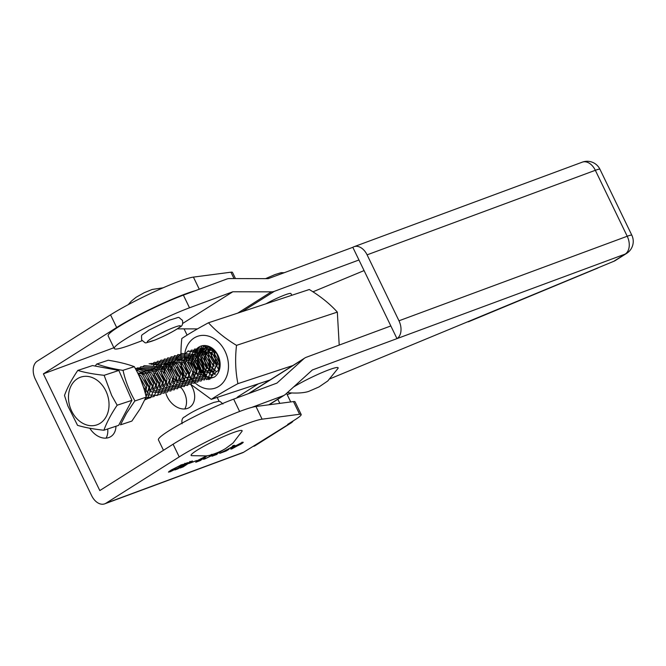 <?xml version="1.0" encoding="UTF-8"?>
<svg xmlns="http://www.w3.org/2000/svg" width="666" height="666" viewBox="0 0 666 666"><rect width="100%" height="100%" fill="white"/><g stroke="black" fill="none" stroke-linecap="round" stroke-linejoin="round"><path stroke-width="1" d="M293.573 387.013A28.338 2.964 -25.8 0 1 302.58 381.884A28.338 2.964 -25.8 0 1 328.088 370.121A28.338 2.964 -25.8 0 1 337.937 368.481L327.805 380.935L319.031 386.921L308.982 391.275C307.076 392.091 300.974 393.481 291.35 392.932L287.779 392.724A28.338 2.964 -25.8 0 1 287.354 392.649M107.925 396.47A25.2 19.672 -108.3 0 0 82.126 376.723A25.2 19.672 -108.3 0 0 69.589 405.561A25.2 19.672 -108.3 0 0 95.38 425.308A25.2 19.672 -108.3 0 0 107.925 396.47M104.121 375.308L111.688 395.487L117.166 405.211C111.172 414.019 106.751 422.361 103.888 430.236C93.573 429.145 84.798 427.514 77.556 425.349L67.832 405.885L64.502 395.446C67.299 387.695 71.728 379.354 77.789 370.429C84.907 372.569 93.681 374.2 104.121 375.308L118.856 370.446L131.901 400.358L118.623 425.374L103.888 430.236M77.789 370.429L92.524 365.567L118.856 370.446M131.901 400.358L117.166 405.211M216.034 359.165L219.63 366.075M212.054 357.592L218.689 369.63M210.165 347.602L209.865 348.226M209.54 349.017L208.425 355.919L210.764 365.018M213.153 368.598L215.884 371.17M208.042 346.653L207.626 347.261M207.576 347.336L206.502 349.334M206.177 350.125L205.061 357.026L210.731 370.729M211.68 371.603L213.187 372.735M213.786 373.11L215.518 373.967M205.994 346.228L203.138 350.441M202.814 351.232L201.698 358.142L204.037 367.241M205.378 369.455L209.823 373.851M210.423 374.217L212.945 375.366M203.987 346.178L199.775 351.548M199.45 352.347L198.335 359.249L205.228 374.059L206.643 375.075M201.756 346.553L194.971 360.356L201.865 375.166L211.796 377.822M218.581 371.778L219.838 363.403L211.83 348.959L197.993 347.902L191.675 359.24M191.666 359.34L191.608 361.463L198.501 376.273L211.222 377.705L216.475 364.51L208.466 350.066L194.63 349.009L188.245 362.579L195.138 377.389L207.859 378.812L213.112 365.617L205.103 351.182L191.267 350.116L184.882 363.686L189.935 376.74M191.417 378.188L204.495 379.92L209.748 366.725L201.74 352.289L187.904 351.232L184.607 354.27M181.785 367.582L183.858 373.901M186.297 377.539L188.411 379.603L201.132 381.035L206.385 367.84L198.376 353.396L188.162 350.89M178.421 368.689L185.048 380.711L197.769 382.142L203.022 368.947L195.013 354.503L181.177 353.446L176.257 359.265M175.058 369.796L181.685 381.826L194.405 383.25L199.658 370.055L191.65 355.619L177.814 354.553L171.428 368.123L178.321 382.933L191.042 384.357L196.295 371.162L188.287 356.726L174.45 355.669L168.065 369.23L174.792 383.907M175.508 384.465L187.679 385.472L192.932 372.277L184.923 357.833L171.087 356.776L164.702 370.338L164.968 373.127M169.43 383.025L171.428 385.015M172.144 385.572L184.316 386.58L189.569 373.385L181.56 358.941L167.724 357.883L161.339 371.453L161.605 374.234M161.871 375.607L168.232 386.263L180.952 387.687L186.205 374.492L178.197 360.056L164.36 358.991L158.042 370.338M158.242 375.349L164.868 387.371L177.589 388.802L182.842 375.599L174.833 361.163L160.997 360.106L155.544 367.274M154.878 376.457L161.505 388.478L174.226 389.91L179.479 376.715L171.47 362.271L157.634 361.213L153.438 365.626M151.515 377.564L158.142 389.585L170.862 391.017L176.115 377.822L168.107 363.378L154.271 362.321L151.673 364.518M148.127 372.269L147.952 373.659M148.152 378.671L154.778 390.701L167.499 392.124L172.76 378.929L164.743 364.493L150.907 363.436L150.233 363.886M144.788 379.786L151.415 391.808L164.136 393.24L169.397 380.036L161.38 365.601L149.109 363.736M141.425 380.894L141.608 381.876M143.465 387.137L148.618 393.356M153.888 395.704L160.772 394.347L166.034 381.152L158.017 366.708L144.181 365.651L142.499 366.916M145.621 394.722L157.409 395.454L162.671 382.259L154.654 367.815L140.817 366.758L136.688 371.054M145.971 397.644L154.046 396.561L159.307 383.366L151.29 368.931L137.454 367.873L135.706 369.205M145.271 399.184L150.683 397.677L155.944 384.482L147.927 370.038L135.24 368.356M144.938 399.891L147.319 398.784L152.581 385.589L144.564 371.145L135.315 368.489M145.529 398.626L149.217 386.696L141.2 372.261L136.055 369.855M145.404 393.856L145.854 387.803L137.879 373.401M217.541 355.011L217.591 355.761M214.91 351.198L214.227 356.868M216.317 363.211L217.499 364.818M213.112 349.45L210.864 357.975M211.938 348.551L209.507 350.89M211.83 348.485L208.674 349.6L204.079 359.074L204.137 360.198M204.171 360.539L208.691 369.414L214.111 371.486M215.06 351.365L207.909 349.683M205.378 350.674L201.307 356.069M200.732 359.215L205.328 370.521L213.986 371.57L217.466 362.462L211.73 352.497L201.948 351.823L197.944 357.176M197.369 360.323L201.964 371.628L210.623 372.677L214.102 363.569L208.366 353.604L198.585 352.93L193.989 362.404L197.069 371.178M209.64 371.12L210.739 364.685L205.003 354.72L195.221 354.037L192.69 356.435M190.643 362.537L195.238 373.851L203.896 374.9L207.376 365.792L201.64 355.827L191.858 355.145L187.854 360.506M202.914 373.343L204.012 366.899L198.277 356.934L188.495 356.26L185.964 358.658M199.55 374.45L200.649 368.015L194.913 358.042L185.131 357.367L180.536 366.841L185.148 377.172L193.806 378.221L197.286 369.122L191.55 359.157L184.365 357.451M183.508 357.675L179.237 360.872M177.189 366.974L177.231 369.072M192.824 376.673L193.923 370.229L188.187 360.264L178.405 359.582L174.4 364.943M182.467 381.368L187.079 380.444L190.559 371.337L184.823 361.372L183.491 360.564M177.68 359.665L175.041 360.697L172.511 363.095M171.12 365.817L170.446 370.171L175.058 380.502L183.716 381.551L187.196 372.452L181.46 362.479L171.229 362.104M170.113 363.053L167.674 367.166M182.734 379.995L183.833 373.559L178.097 363.594L168.315 362.912L165.784 365.309M164.585 367.524L163.778 373.509M179.37 381.11L180.469 374.667L174.733 364.702L164.952 364.019L160.956 369.38M176.007 382.217L177.106 375.774L171.37 365.809L164.186 364.111M161.655 365.093L157.592 370.487M157.01 373.634L157.051 375.732M172.644 383.325L173.743 376.889L168.007 366.916L158.225 366.242L153.63 375.716L153.688 376.839M169.281 384.44L170.379 377.997L164.644 368.032L154.862 367.349L152.331 369.747M165.917 385.547L167.016 379.104L161.28 369.139L151.049 368.764M162.554 386.655L163.653 380.211L157.917 370.246L147.686 369.871M159.191 387.762L160.29 381.327L154.554 371.353L144.78 370.679L142.241 373.077M155.827 388.877L156.926 382.434L151.19 372.469L141.417 371.786L138.878 374.184M152.464 389.985L153.563 383.541L147.827 373.576L137.729 373.102M149.101 391.092L150.2 384.648L144.464 374.683L137.637 372.918M145.737 392.199L146.836 385.764L141.1 375.791L138.37 374.4M143.506 387.262L140.901 380.103M89.802 428.246A18.132 13.295 57.7 0 0 108.966 437.504A18.132 13.295 57.7 0 0 110.814 436.596A18.132 13.295 57.7 0 0 115.959 426.257M165.801 392.998A18.132 13.295 57.7 0 0 187.687 408.341A18.132 13.295 57.7 0 0 189.527 407.434A18.132 13.295 57.7 0 0 190.842 384.64M235.473 278.588L232.501 272.427A28.338 2.964 154.2 0 0 230.927 272.194L193.415 277.106A53.838 5.628 154.2 0 0 110.539 314.827L37.263 361.163A14.169 9.515 -110.3 0 0 35.248 379.004L91.667 495.704A14.169 9.515 -110.3 0 0 104.728 503.837A14.169 9.515 -110.3 0 0 105.944 503.238L243.698 452.206L289.627 423.676L287.662 424.4L295.346 419.538A28.338 2.964 154.2 0 0 301.182 414.502A28.338 2.964 154.2 0 0 299.608 414.269L262.096 419.18A53.838 5.628 154.2 0 0 179.221 456.901L105.944 503.238M226.906 449.658L232.501 446.686C233.841 445.845 233.799 445.679 232.376 446.178L233.05 445.82C235.056 445.071 235.348 445.179 233.924 446.128L221.337 452.539L229.029 449.267L226.174 450.965L219.705 453.363L226.906 449.658M232.501 446.686C233.841 445.845 233.799 445.679 232.376 446.178L232.342 446.095M234.848 445.346L233.924 446.128L233.45 445.762M212.912 454.387L211.522 455.003C212.729 454.662 212.72 454.903 211.497 455.719L205.07 458.816C203.43 459.423 203.03 459.407 203.888 458.766L205.536 458.108L204.237 458.907L203.987 458.399M211.488 454.928L211.522 455.003C212.729 454.662 212.72 454.903 211.497 455.719L211.247 455.211C212.479 454.395 212.487 454.154 211.272 454.495M203.38 459.215L203.888 458.766M204.304 458.524L205.311 458.624L210.298 456.127L211.297 455.319L211.055 454.811M210.298 456.127C211.78 455.161 211.505 455.069 209.474 455.835L212.096 454.653M196.545 460.664L188.836 463.519L196.503 460.572M176.623 468.623L170.338 471.686L168.465 472.119L171.095 470.096L180.694 465.218L183.283 464.26L180.861 465.834C181.776 465.151 181.527 465.051 180.111 465.542L172.411 469.613C169.672 471.245 169.139 471.844 170.812 471.403L176.623 468.623M180.861 465.834C181.776 465.151 181.527 465.051 180.111 465.542L180.07 465.459M169.364 471.178L169.614 471.686L170.812 471.403M191.059 461.638L183.133 466.908L180.02 468.065L185.889 464.61L181.951 466.067L178.047 468.789L174.933 469.946L184.707 463.769L187.82 462.612L182.359 465.809L186.297 464.352L189.785 461.888L192.499 460.989L190.967 461.446M207.126 455.81L200.299 460.564L195.729 462.254L200.508 459.707L196.162 461.238L206.427 455.91M223.984 449.45L216.425 454.229L217.083 454.329L211.996 456.218L221.303 450.84M216.308 454.004L216.808 454.329M231.926 448.726L231.984 448.851C230.12 449.334 230.611 448.701 233.475 446.969L242.024 442.499C243.848 442.024 243.348 442.649 240.526 444.355L230.727 449.1M242.024 442.499L243.256 442.241M184.066 328.871L187.088 335.098M208.291 378.962L208.583 379.578M217.199 397.402L219.164 401.456M243.698 452.206A14.169 9.515 69.7 0 1 242.482 452.805L104.728 503.837M301.182 414.502L295.046 401.814A28.338 2.964 154.2 0 0 293.481 401.581L255.969 406.493A53.838 5.628 154.2 0 0 173.085 444.214L99.808 490.559L43.39 373.851L116.675 327.514A53.838 5.628 -25.8 0 1 195.346 290.692M106.085 438.128A18.132 13.295 57.7 0 0 107.701 428.979M184.798 408.966A18.132 13.295 57.7 0 0 181.294 387.862M113.886 347.735L43.39 373.851M286.571 393.356L290.726 401.948M279.812 403.371L277.839 399.292M289.627 423.676A14.169 10.39 57.7 0 0 291.067 422.96A14.169 10.39 57.7 0 0 293.281 420.845M291.067 422.96L255.245 445.621A14.169 10.39 -122.3 0 1 253.804 446.328M236.68 398.01A11.33 7.617 -110.3 0 1 238.245 396.545L258.333 383.832M266.783 382.034A11.33 7.617 -110.3 0 0 265.368 381.518M169.472 471.395L168.948 471.561M206.002 456.227L196.836 460.972L200.849 459.482L205.969 456.143M231.635 448.376L231.21 448.518M239.211 444.846C241.633 443.406 242.441 442.707 241.616 442.757L234.782 446.486C232.401 447.91 231.601 448.609 232.392 448.593L239.211 444.846M242.033 442.107L242.274 442.615L241.575 442.665M231.552 448.193L232.392 448.593M142.066 340.742L130.877 344.88A50.999 5.328 -25.8 0 1 114.277 348.543A50.999 5.328 -25.8 0 1 124.775 339.469A50.999 5.328 -25.8 0 1 189.51 307.809L183.375 295.121A50.999 5.328 154.2 0 0 118.648 326.781A50.999 5.328 154.2 0 0 108.142 335.855L114.277 348.543M239.627 411.471L233.658 399.125A50.999 5.328 154.2 0 0 168.923 430.785A50.999 5.328 154.2 0 0 158.425 439.868L163.47 450.299M329.953 378.812L613.811 261.288L625.207 254.079L312.362 369.971L285.564 394.264A14.169 10.39 -122.3 0 1 284.515 395.071A14.169 10.39 -122.3 0 1 283.075 395.779L251.765 407.392M598.11 267.865A14.169 6.718 67.4 0 1 597.585 268.14L468.847 321.62A14.169 6.718 67.4 0 1 468.04 321.836M469.363 321.345A14.169 6.718 67.4 0 1 468.847 321.62M291.791 392.948L287.196 394.647M398.976 320.796A14.169 9.524 -110.3 0 1 396.969 338.628L352.822 247.311A14.169 9.524 -110.3 0 1 354.029 246.711A14.169 9.524 -110.3 0 1 367.099 254.845L398.976 320.796L627.222 236.247L595.337 170.296L367.099 254.845M233.658 399.125L276.948 383.092L303.746 358.808A14.161 10.381 -122.3 0 1 304.795 358.008A14.161 10.381 -122.3 0 1 306.235 357.292L390.842 325.949M283.083 395.795L268.814 404.811M352.822 247.311L268.215 278.654L229.637 278.571A14.169 10.39 -122.3 0 0 226.665 279.087L183.375 295.121M197.477 328.896L177.331 328.854M364.069 270.587L312.945 291.816M626.648 253.371A14.169 14.169 0 0 0 631.834 235.231A14.169 1.482 -25.8 0 0 627.222 236.247A14.169 9.524 69.7 0 1 625.207 254.079A14.169 10.39 57.7 0 0 626.648 253.371L615.251 260.581A14.169 10.39 -122.3 0 1 613.811 261.288M358.949 259.99L274.342 291.333A14.161 10.381 -122.3 0 1 271.37 291.841L232.8 291.775L189.51 307.809M265.975 303.804A18.132 1.898 -25.8 0 1 290.934 293.581L291.766 295.296M182.725 323.435L232.8 291.775M154.912 340.026A18.415 1.923 154.2 0 0 173.376 331.177A18.415 1.923 154.2 0 0 180.086 325.766A18.415 1.923 154.2 0 0 172.835 327.888A18.415 1.923 154.2 0 0 147.386 341.575A18.415 1.923 154.2 0 0 154.912 340.026M134.815 401.015L126.532 413.236L120.471 424.85L131.868 421.087L140.21 408.724L146.145 396.911C143.823 386.455 139.91 376.448 134.415 366.874L134.157 366.625C127.131 364.002 118.49 361.879 108.225 360.248L96.911 363.986C103.938 366.608 112.579 368.731 122.844 370.354A32.609 25.458 71.7 0 1 123.102 370.612C125.424 381.06 129.337 391.075 134.832 400.641A32.609 25.458 71.7 0 1 134.815 401.015L146.27 397.103M95.196 366.059L96.628 364.102A32.609 25.458 71.7 0 1 96.911 363.986M122.844 370.354L134.374 366.658M200.466 448.201A28.338 2.964 -25.8 0 1 228.954 434.282A28.338 2.964 -25.8 0 1 241.958 431.36L233.017 443.048L225.549 448.568C221.145 451.307 215.792 453.571 209.49 455.361L206.418 455.91L191.7 455.661A28.338 2.964 -25.8 0 1 200.466 448.201M339.21 345.08L337.329 312.104C329.97 303.929 320.629 296.395 309.29 289.51L208.475 322.769C215.842 330.96 225.191 338.486 236.513 345.363C234.99 358.683 235.456 371.453 237.912 383.658C227.114 389.51 218.232 394.738 211.272 399.359L191.092 384.59M186.93 346.437A27.364 21.362 -108.3 0 0 196.312 383.916A27.364 21.362 -108.3 0 0 226.007 377.938A27.364 21.362 -108.3 0 0 216.625 340.459A27.364 21.362 -108.3 0 0 186.93 346.437M183.233 376.765C180.786 364.752 180.32 351.989 181.835 338.47C188.669 333.932 197.544 328.696 208.475 322.769M208.841 350.349L209.249 349.525M208.167 346.711L206.651 347.361M206.535 347.419L205.236 348.276M199.001 353.163L205.053 347.735L200.033 351.215M217.882 356.335L217.749 355.411M214.46 350.716L215.509 361.705L217.474 365.093M217.507 364.702L216.2 362.545M214.519 357.451L214.277 353.804M212.978 364.477L214.111 366.208M214.144 365.817L212.837 363.653M211.155 358.558L211.255 352.181M213.212 369.597L209.032 363.836L208.583 350.974M206.252 366.691L207.384 368.423M209.848 370.704L205.669 364.943L204.187 357.134M204.462 354.728L205.727 350.94M215.185 374.217L214.427 374.384M204.054 369.139L202.306 366.059L200.824 358.241M197.194 360.115L198.693 367.249L200.716 370.721A14.169 11.064 -108.3 0 0 204.812 374.175M205.344 374.45L198.943 367.166L197.452 360.423M194.33 352.406A17 13.27 71.7 0 1 212.779 348.684A17 13.27 71.7 0 1 218.606 371.969A17 13.27 71.7 0 1 214.277 377.131L206.402 379.587M203.247 346.245L210.656 347.76L216.8 353.721L219.697 362.212L218.356 370.371L210.881 375.774M193.123 357.018L192.79 359.815A17 13.27 71.7 0 1 192.99 356.959M193.023 356.726A17 13.27 71.7 0 1 193.198 355.786M193.157 356.843L193.506 355.444M196.853 373.951L192.757 360.281M210.947 377.872L214.277 377.131M292.923 365.509L237.912 383.658M337.329 312.104L236.513 345.363M270.055 379.97L211.272 399.359M209.873 379.354L197.427 368.465L197.319 350.041L198.41 348.16M299.608 414.269L293.481 401.581M262.096 419.18L255.969 406.493M179.221 456.901L173.085 444.214M234.016 278.588L230.927 272.194M199.284 289.235L193.415 277.106M116.675 327.514L110.539 314.827M248.901 393.481L303.746 358.808M237.729 313.12L271.37 291.841M242.241 311.63L274.342 291.333M595.337 170.296A14.169 1.482 -25.8 0 1 599.949 169.281A14.169 14.169 0 0 0 582.275 162.163A14.169 9.524 69.7 0 1 595.337 170.296M160.048 333.699A16.434 1.715 154.2 0 0 166.05 330.802M284.199 272.735L281.16 272.669L275 274.575L265.551 278.646M181.377 465.243L181.135 464.735M182.825 466.874L182.584 466.367M177.739 468.756L177.497 468.248M185.023 463.794L184.773 463.286M190.101 461.913L189.86 461.405M199.409 460.739L199.167 460.231M216.059 454.528L215.817 454.021M233.508 445.887L233.258 445.379M248.385 393.673L304.795 358.008M269.181 404.762L284.515 395.071M631.834 235.231L599.949 169.281M582.275 162.163L354.029 246.711M128.172 304.695L131.402 301.09L136.105 297.261L144.139 292.74L152.156 289.469L163.12 287.804M182.442 320.288C183.117 323.992 182.209 326.307 179.712 327.214C173.152 331.701 164.785 336.022 154.629 340.176C142.641 343.614 147.253 343.964 141.625 340.018C141.7 333.325 139.927 336.879 148.818 330.17L169.439 320.13C181.951 316.65 176.731 316.35 182.442 320.288M222.91 404.012C218.698 400.199 220.637 401.157 214.077 402.339C200.616 407.517 190.859 412.346 184.823 416.808C182.334 417.724 181.427 420.03 182.101 423.743"/></g></svg>
